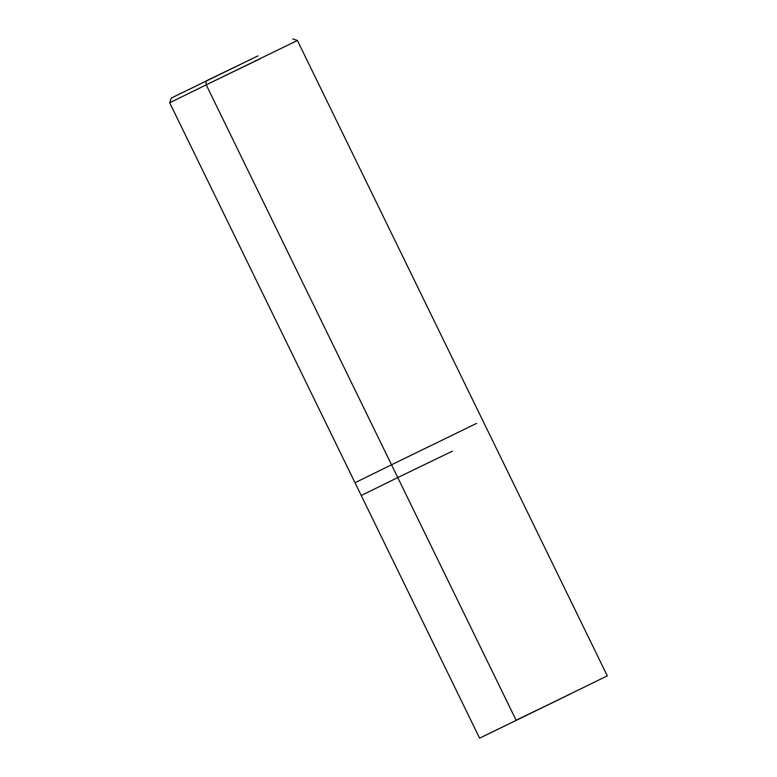 <?xml version="1.0" encoding="UTF-8"?>
<svg xmlns="http://www.w3.org/2000/svg" width="777" height="777" viewBox="0 0 777 777"><rect width="100%" height="100%" fill="white"/><g stroke="black" fill="none" stroke-linecap="round" stroke-linejoin="round"><path stroke-width="1.17" d="M452.437 451.136L397.756 477.564L516.103 720.211L570.784 693.793L479.594 738.15L361.237 495.493L397.756 477.564L361.247 495.493L355.011 482.721L391.53 464.782L397.756 477.554L452.437 451.136M570.784 693.793L485.742 735.207L607.303 675.864L488.956 433.207M516.103 720.211L391.53 464.782L355.021 482.721M257.964 55.886L206.022 80.983L206.216 84.839L391.53 464.782L355.011 482.721L169.697 102.778L206.216 84.839L169.697 102.778L171.328 98.028L257.964 55.886M391.53 464.782L476.573 423.378L391.53 464.792L476.573 423.378L391.53 464.792L206.216 84.839L297.406 40.482L292.657 38.85M260.897 58.421L206.216 84.839L206.022 80.983M488.947 433.207L297.406 40.482"/></g></svg>
